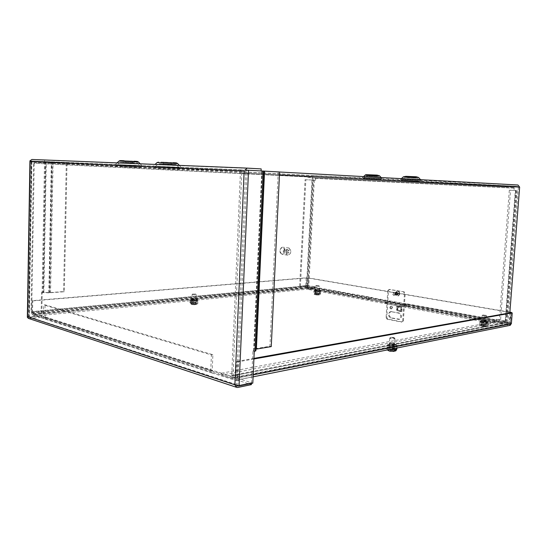 <?xml version="1.0" encoding="UTF-8"?>
<svg xmlns="http://www.w3.org/2000/svg" width="547" height="547" viewBox="0 0 547 547"><rect width="100%" height="100%" fill="white"/><g stroke="black" fill="none" stroke-linecap="round" stroke-linejoin="round"><path stroke-width="0.41" stroke-dasharray="2.73 2.05" d="M398.503 293.746L397.033 292.18L396.213 293.356L397.69 294.922L398.503 293.746M397.799 293.828L396.322 292.262L395.508 293.438L396.985 295.011L397.799 293.828M318.361 290.231L315.667 290.252L318.361 290.231M316.248 289.384L318.949 289.363L316.248 289.384M484.977 320.686L481.982 320.686L482.96 321.055L485.962 321.048L484.977 320.686M483.056 319.776L482.078 319.407L486.057 319.769L483.056 319.776M490.741 323.024L308.317 289.452L313.609 288.925L314.812 286.669L314.087 286.737L313.663 287.866L308.371 288.385L490.837 321.725L495.732 320.809L496.17 319.421L496.84 319.298L495.63 322.094L490.741 323.024L490.837 321.725M495.732 320.809L406.1 304.597L404.527 303.592L371.769 297.691L369.546 297.978L369.478 299.106L368.193 299.346L369.143 299.708L369.211 298.573L368.261 298.218L369.546 297.978L313.663 287.866M314.087 286.737L308.091 285.657L313.588 180.086L314.894 180.154L314.983 178.377L513.517 188.154L513.346 190.356L515.349 190.459L505.23 321.041L496.17 319.421M314.812 286.669L306.552 285.486L300.412 286.272L308.091 285.657M314.06 287.291L496.122 320.091M515.349 190.459L509.312 190.192L510.549 190.26L500.368 322.648L506.953 321.301L496.84 319.298M500.368 322.648L499.165 322.429L505.23 321.041M513.346 190.356L510.549 190.26M314.983 178.377L314.641 177.809L307.688 177.467L307.749 176.373L513.332 186.117L514.173 188.189L514.009 190.383M506.994 185.789L506.891 187.142L513.23 187.457L513.517 188.154M314.894 180.154L315.619 180.189L315.715 178.411L314.812 176.743L307.749 176.373M299.64 286.129L305.069 179.69L315.619 180.189M305.069 179.69L313.588 180.086M300.412 286.272L305.862 179.731M314.785 287.223L372.48 297.602L369.478 299.106L313.609 288.925M401.997 304.529L401.922 305.705L406.024 305.766L406.1 304.597L401.997 304.529L369.211 298.573M495.63 322.094L406.024 305.766C406.688 305.082 406.428 304.323 405.231 303.496L496.785 319.968M509.312 190.192L499.165 322.429M307.688 177.467L506.891 187.142M308.317 289.452L308.371 288.385M401.922 305.705L369.143 299.708M279.599 171.977L247.155 170.172L245.651 171.136L244.14 171.054M245.022 170.055L247.155 170.172L237.747 385.56L235.648 385.997L237.747 385.56L28.97 317.062L31.459 161.317L31.883 160.934L261.097 170.931L31.883 160.934L29.278 317.116L41.791 315.872L29.278 317.116L237.74 385.567L251.476 382.715L237.74 385.567L236.359 384.514L234.882 384.821M237.248 385.464L236.359 384.514L245.651 171.136L30.174 161.597M28.97 317.062L28.957 316.576L27.617 316.713M28.868 316.85L236.359 384.514M31.459 161.317L28.957 316.576M45.825 161.666L43.411 292.583L48.847 292.836L64.314 291.756L67.035 162.746L31.883 160.934L31.541 161.666M245.377 170.069L247.155 170.165L245.651 171.136M278.232 171.915L269.931 346.258L255.073 348.726L254.15 349.136L253.904 350.764L252.912 351.017L254.252 351.393M43.411 292.583L42.215 292.638L41.791 315.872L251.47 382.722L252.912 351.017M251.442 383.426L251.47 382.722L252.803 383.139M27.405 317.157L41.087 315.646L41.791 315.872L41.763 317.274L251.388 384.623M28.827 318.525L41.763 317.274M29.278 317.116L27.371 317.308L29.278 317.116M42.215 292.638L41.51 292.44L41.087 315.646M67.035 162.746L46.256 161.686L43.835 292.372L49.257 292.631L63.589 291.565L66.303 162.719M29.948 160.832L46.256 161.686M261.192 168.914L44.642 160.141L44.615 161.597M31.911 159.464L44.642 160.141M41.51 292.44L43.835 292.372M271.257 346.607L269.931 346.258M63.589 291.565L64.314 291.756M191.177 300.939C193.898 301.602 199.634 301.028 196.66 300.392C193.966 299.735 188.243 300.296 191.177 300.939M194.65 304.419L194.711 302.826L196.858 303.318L195.552 304.631L194.65 304.419L196.209 304.194L195.436 303.988L193.036 304.036L191.867 302.163L193.898 302.635L193.836 304.228M192.79 304.323L192.852 302.73L190.855 302.265L192.024 304.146L192.79 304.323L191.703 304.522L194.896 304.741L195.84 303.421L193.665 302.915L193.604 304.515M196.858 303.318L195.84 303.421M195.532 300.501L191.867 300.597L195.532 300.501M192.544 294.792L196.216 294.71L192.544 294.792M193.077 294.108L195.546 293.999L193.077 294.108M190.855 302.265L191.867 302.163M193.665 302.915L192.024 303.065L191.252 302.874L192.852 302.73M193.898 302.635L195.491 302.491L196.264 302.682L194.711 302.826M196.209 304.194L196.264 302.682M192.024 303.065L191.963 304.57M191.197 304.358L191.252 302.874M195.491 302.491L195.436 303.988M394.531 345.519C390.059 344.446 384.391 345.533 389.115 346.579C393.655 347.673 399.289 346.552 394.531 345.519M394.312 351.195L392.828 350.866L394.442 350.429L389.984 350.196L388.11 347.714L391.625 348.528L391.502 350.552M387.105 347.913L388.985 350.401L390.449 350.743L390.572 348.712L387.105 347.913L388.11 347.714M390.449 350.743L389.04 350.955M390.243 346.36C392.486 346.736 393.888 346.702 394.469 346.258L393.409 345.738C391.18 345.369 389.772 345.403 389.197 345.841L390.243 346.36M393.895 338.108L394.955 338.607C394.38 339.031 392.972 339.058 390.729 338.696L389.826 338.053L393.895 338.108M393.45 337.39L394.086 337.615C394.093 337.998 393.163 338.06 391.283 337.786L390.661 337.349L393.45 337.39M390.496 351.27L393.382 351.406M392.828 350.866L392.958 348.836L396.247 349.601M395.249 349.806L391.905 349.027L391.775 351.058M391.625 348.528L393.272 348.234L394.558 348.548L392.958 348.836M391.905 349.027L390.291 349.314L388.999 348.993L390.572 348.712M388.883 350.907L388.999 348.993M393.272 348.234L393.149 350.135M394.442 350.429L394.558 348.548M390.291 349.314L390.168 351.229M396.739 292.235L396.322 292.262C395.194 293.254 395.276 294.177 396.561 295.031L396.985 295.011C398.107 294.012 398.025 293.089 396.739 292.235M395.85 295.12C394.565 294.259 394.49 293.336 395.618 292.344L396.028 292.317C397.32 293.171 397.402 294.101 396.274 295.093L395.85 295.12M391.652 306.279L391.255 306.299C390.264 307.195 390.346 308.029 391.495 308.809L391.898 308.788C392.89 307.886 392.808 307.052 391.652 306.279M390.784 308.911C389.635 308.132 389.553 307.291 390.544 306.395L390.948 306.375C392.096 307.147 392.178 307.988 391.187 308.884L390.784 308.911M391.843 311.564L390.825 311.619C388.377 313.848 388.582 315.934 391.447 317.882L399.802 319.263C402.257 316.993 402.031 314.887 399.125 312.959L391.132 311.667L398.414 313.062C401.327 314.997 401.553 317.103 399.098 319.373L390.736 317.992C387.871 316.043 387.666 313.951 390.114 311.722L391.132 311.667M401.874 311.544L402.161 307.065L397.956 306.286L397.676 310.751L397.621 310.019L401.819 310.812L401.874 311.544L401.17 311.646L396.972 310.846L397.252 306.388L402.161 307.065M388.486 290.491L389.587 289.397L404.212 291.845L405.19 293.315L403.412 320.904L402.271 321.971L387.734 319.058L386.791 317.595L388.486 290.491L387.775 290.573L389.587 289.397M397.956 306.286L397.252 306.388M401.457 307.161L401.17 311.646L400.336 307.824L396.131 307.045L396.951 310.607L401.149 311.4M404.212 291.845L388.876 289.479M387.775 290.573L386.086 317.704L386.791 317.595M387.734 319.058L387.023 319.168L386.086 317.704M403.412 320.904L401.566 322.087L387.023 319.168M402.708 321.021L404.486 293.397L405.19 293.315M403.508 291.927L404.486 293.397M401.819 310.812L401.013 307.236L396.807 306.464L397.621 310.019M397.676 310.751L401.17 311.646M396.807 306.464L396.131 307.045M401.013 307.236L400.336 307.824M394.319 294.218L393.573 295.298L392.226 293.855L392.972 292.775L394.319 294.218M396.315 293.377L397.662 294.806L398.401 293.732L397.06 292.296L396.315 293.377M380.274 178.568L364.268 177.837L380.274 178.568M136.675 165.686L116.976 164.715L136.675 165.686M419.638 180.373L402.209 179.573L419.638 180.373M176.23 167.396L155.355 166.37L176.23 167.396M376.986 176.319L367.714 175.915L376.986 176.319M133.386 162.698L124.272 162.343L133.386 162.698M416.055 178.021L405.963 177.577L416.055 178.021M172.537 164.216L162.302 163.82L172.537 164.216M195.129 299.715L192.127 299.394L195.129 299.715M195.176 298.498L192.175 298.177L195.176 298.498M393.819 344.938L394.284 344.692C393.56 344.138 392.144 343.933 390.052 344.077L389.573 344.323C390.305 344.883 391.72 345.089 393.819 344.938M393.915 343.393L394.387 343.147C393.655 342.6 392.24 342.395 390.148 342.538L389.669 342.784C390.401 343.338 391.816 343.537 393.915 343.393M374.387 176.202L369.697 175.99L374.387 176.202M370.34 174.835L375.016 175.047L370.34 174.835M130.822 162.596L125.188 162.336L130.822 162.596M126.822 160.825L132.442 161.078L126.822 160.825M413.231 177.898L408.226 177.666L413.231 177.898M408.828 176.455L413.819 176.681L408.828 176.455M169.659 164.107L163.594 163.826L169.659 164.107M165.173 162.22L171.225 162.493L165.173 162.22M37.182 315.845L37.21 314.402L32.047 312.754L31.699 311.913L307.435 285.903L307.804 286.505L313.465 287.531L313.41 288.584L37.182 315.845L32.02 314.183L30.994 311.694L33.504 163.232L34.509 161.057L239.832 169.844C241.063 170.083 241.706 171.136 241.753 173.002L233.022 375.823L231.894 378.045L230.923 378.107L221.562 375.098L498.556 322.258L508.047 323.728L509.107 322.19L509.831 312.898M517.947 184.995L313.445 175.601L312.303 177.166L306.662 285.76L307.749 287.558L313.41 288.584M498.556 322.258L498.659 320.973L507.254 322.525L507.91 321.971L518.412 187.047L517.845 186.336L313.52 176.674L313.089 177.201L34.229 163.266L31.699 311.913M34.229 163.266L34.605 162.527L239.743 171.874L240.393 172.941L231.709 375.406L231.005 376.179L221.638 373.198L221.562 375.098M307.435 285.903L313.089 177.201M313.465 287.531L37.21 314.402M221.638 373.198L498.659 320.973M285.787 251.709C286.177 249.076 287.291 247.853 289.117 248.023L290.895 251.463L290.341 253.541L287.544 255.134C286.368 254.642 285.78 253.5 285.787 251.709M285.096 250.642C285.103 248.851 284.508 247.716 283.319 247.23C282.129 246.977 281.158 247.586 280.413 249.07L279.982 251.011C280.016 252.728 280.611 253.822 281.753 254.287C283.592 254.471 284.707 253.254 285.096 250.642M286.341 251.729C287.893 247.613 289.418 247.408 290.901 251.128L290.409 253.377C288.296 255.688 286.943 255.141 286.341 251.729M284.549 250.615C283.879 247.121 282.484 246.656 280.372 249.206L279.982 250.943C281.37 254.895 282.888 254.793 284.549 250.615M283.134 251.046L283.872 252.468L285.26 250.943L284.522 249.521L283.134 251.046M287.558 251.675L288.296 253.104L289.691 251.572L288.953 250.143L287.558 251.675M509.872 312.378L307.756 277.972L307.305 286.717L306.908 287.284L387.652 301.958L387.577 303.1L384.992 303.312L386.004 303.694L402.681 306.764L406.852 306.737L406.811 305.438L405.819 304.959L389.163 301.937L385.061 302.163L386.073 302.539L402.756 305.588L406.811 305.438L509.503 324.097L510.166 323.544L511.014 312.693M196.776 299.653L197.652 299.394L193.816 298.983L191.163 299.243L190.274 299.51L194.123 299.913L196.776 299.653L196.729 300.871L197.604 300.604L193.775 300.194L190.226 300.72L196.729 300.871M319.817 290.519L314.751 290.163L317.814 290.724L319.817 290.519L319.756 291.592L320.289 291.428L316.699 291.031L314.149 291.401L319.756 291.592M390.832 343.707L387.597 344.528C388.534 345.246 390.353 345.506 393.047 345.314L396.26 344.494C395.324 343.783 393.512 343.523 390.832 343.707L390.736 345.246L387.502 346.073C388.438 346.798 390.25 347.058 392.951 346.866L396.165 346.032C395.228 345.314 393.416 345.054 390.736 345.246M482.714 320.296L480.485 320.809C481.408 321.342 482.994 321.554 485.251 321.445L487.459 320.932C486.536 320.398 484.957 320.186 482.714 320.296L482.618 321.568L480.389 322.087C481.312 322.627 482.898 322.839 485.155 322.73L487.363 322.204C486.44 321.67 484.861 321.458 482.618 321.568M511.363 312.747L510.542 323.243L509.401 325.397L509.503 324.097L235.292 378.353L212.564 371.139L212.236 370.394L212.872 354.695L45.045 304.802L43.692 304.925L43.459 317.116L44.403 318.887L45.469 319.099L45.497 317.65L32.895 313.616L32.547 312.781L306.546 286.676L306.853 288.331L308.023 286.649L308.481 277.91L509.886 312.152M253.904 359.003L238.027 361.834L237.323 378.011L236.195 380.22L235.21 380.281L211.723 372.876L210.766 370.661L211.395 354.941L43.692 304.925M238.027 361.834L236.707 361.444L235.627 378.339L509.804 324.07M212.564 371.139L45.141 317.575L212.947 371.208L212.872 373.081L32.868 315.038L31.849 312.556L32.047 300.693L306.224 277.801L305.773 286.539L306.853 288.331L387.577 303.1L389.649 302.614L389.163 301.937M509.503 324.097L510.72 312.74M32.047 300.693L32.752 300.898L32.547 312.781M45.141 317.575L45.045 304.802M406.777 305.937L406.736 306.607L509.722 325.424M253.931 358.381L236.707 361.444M405.819 304.959L406.305 305.65L389.649 302.614M406.729 305.944L406.305 305.65M32.752 300.898L306.997 277.931L306.546 286.676M307.756 277.972L308.481 277.91M306.224 277.801L306.997 277.931M212.872 354.695L211.395 354.941M487.165 322.751C489.763 322.313 482.939 321.062 480.608 321.547C477.962 321.971 484.813 323.243 487.165 322.751M483.288 325.896L483.418 324.221L485.285 323.865L484.081 325.745L480.786 325.581L482.577 326.033L481.873 326.169L480.909 324.692L482.7 324.35L482.577 326.033M483.76 326.265L483.883 324.583L482.119 324.918L482.789 326.381L486.078 326.456L484.471 326.128L485.285 325.971L486.488 324.091L484.601 324.446L484.471 326.128M485.285 323.865L486.488 324.091M481.962 321.793L481.654 321.944C482.454 322.415 483.835 322.6 485.798 322.504L486.098 322.354C485.298 321.882 483.917 321.698 481.962 321.793M486.269 316.145C484.314 316.234 482.926 316.057 482.126 315.605L486.269 316.145M485.715 315.366L482.933 314.942L485.715 315.366M482.119 324.918L480.909 324.692M484.601 324.446L486.461 324.815L483.883 324.583M482.7 324.35L480.902 324.002L483.418 324.221M481.545 325.465L481.661 323.872M486.461 324.815L486.338 326.395M485.579 326.504L485.695 324.939M480.902 324.002L480.786 325.581M319.503 291.831C320.638 291.277 319.12 290.997 314.949 290.997C313.787 291.551 315.304 291.831 319.503 291.831M316.959 294.58L317.034 293.178L319.038 292.966L317.807 294.491L314.963 294.334L316.193 294.662L315.434 294.744L314.347 293.459L316.269 293.26L316.193 294.662M317.007 294.826L317.082 293.418L315.188 293.616L315.981 294.881L318.778 294.956L317.773 294.744L318.648 294.648L319.879 293.124L317.848 293.336L317.773 294.744M319.038 292.966L319.879 293.124M315.892 291.168L319.024 291.517L315.892 291.168M318.839 286.341L315.701 286.006L318.839 286.341M318.443 285.705L316.33 285.438L318.443 285.705M315.188 293.616L314.347 293.459M317.848 293.336L319.12 293.589L317.082 293.418M316.269 293.26L315.031 293.014L317.034 293.178M315.763 294.272L315.831 292.939M319.12 293.589L319.051 294.915M318.251 294.977L318.327 293.664M315.031 293.014L314.963 294.334M515.636 190.472L505.496 321.219M314.641 177.809L513.23 187.457M307.325 285.623L312.816 180.052M312.022 180.011L306.552 285.486M314.313 180.12L308.809 285.589M315.715 178.411L514.173 188.189M516.012 190.486L505.893 320.918M516.867 190.541L506.693 321.431M314.696 176.722L513.332 186.117M253.589 350.907L261.787 170.965M45.244 161.632L42.837 292.59M253.904 350.764L262.102 170.985M262.273 171.04L254.15 349.136M263.189 171.095L255.073 348.726M237.658 387.502L29.251 318.532M28.581 316.884L31.172 160.907M44.519 161.604L42.126 292.392M48.847 292.836L51.35 161.933M50.55 292.816L53.08 162.021M52.348 161.987L49.832 292.624M49.257 292.631L51.767 161.96M190.725 301.513C194.301 302.019 196.715 301.958 197.966 301.322L197.064 300.877C193.501 300.378 191.094 300.44 189.843 301.076L190.725 301.513M190.677 302.792C194.253 303.305 196.667 303.236 197.918 302.6L197.016 302.156C193.453 301.643 191.047 301.712 189.795 302.347L190.677 302.792M192.469 304.617L194.541 304.734M194.923 304.125L193.036 304.036M394.9 346.114C390.496 345.376 387.727 345.444 386.592 346.326L388.65 347.345C393.074 348.09 395.85 348.022 396.992 347.14L394.9 346.114M396.89 348.76L394.797 347.728C390.394 346.983 387.625 347.058 386.497 347.947L390.49 349.307M392.637 350.347L389.984 350.196M388.985 350.401L389.334 350.942M390.681 351.256L393.088 351.365M394.093 351.16L393.874 350.675M390.736 317.992L391.447 317.882M398.715 319.325L398.011 319.434M398.414 313.062L399.125 312.959M399.611 293.794C400.356 291.353 395.666 290.566 396.103 293.192C395.344 295.619 400.035 296.426 399.611 293.794M395.604 293.254C395.173 290.628 399.864 291.414 399.112 293.848C399.542 296.488 394.852 295.674 395.604 293.254M364.623 177.666L381.95 178.486L364.623 177.666M121.284 164.77L141.994 165.755L121.284 164.77M402.592 179.402L421.087 180.278L402.592 179.402M158.945 166.384L181.235 167.444L158.945 166.384M364.199 179.019L380.199 179.772L364.199 179.019M379.208 179.19L363.29 178.431L379.208 179.19M120.901 166.603L140.114 167.539L120.901 166.603M135.629 166.541L116.497 165.632L135.629 166.541M402.134 180.811L419.556 181.631L402.134 180.811M418.469 181.016L401.491 180.209L418.469 181.016M158.507 168.326L178.842 169.317L158.507 168.326M175.054 168.305L154.459 167.327L175.054 168.305M367.782 174.725L377.054 175.115M365.198 175.102L379.543 175.792M124.319 160.729L135.506 161.283L124.319 160.729M118.993 161.112L138.603 162.103M406.038 176.339L416.137 176.763M403.501 176.749L418.564 177.46M162.363 162.117L174.206 162.698L162.363 162.117M173.173 162.691L162.144 162.131C158.958 161.837 157.269 161.98 157.078 162.555L177.686 163.574M377.327 176.517L365.984 175.997L377.327 176.517M133.721 162.958L120.101 162.336L133.721 162.958M407.064 177.768L417.628 178.315L407.064 177.768M159.984 163.868L176.462 164.75L159.984 163.868M239.832 169.844L279.599 172.011M313.575 175.594L34.632 161.044M241.753 173.002L279.462 174.917M312.303 177.166L33.504 163.232M233.022 375.823L509.107 322.19M30.994 311.694L306.662 285.76M307.749 287.558L32.02 314.183M32.047 312.754L307.804 286.505M239.743 171.874L517.845 186.336M313.52 176.674L34.605 162.527M518.412 187.047L240.393 172.941M231.709 375.406L507.91 321.971M507.254 322.525L231.005 376.179M507.151 323.817L230.923 378.107M402.756 305.588L402.681 306.764M32.895 313.616L306.908 287.284M193.816 298.983L193.775 300.194M191.122 300.453L191.163 299.243M194.123 299.913L194.076 301.137M316.761 289.965L316.699 291.031M314.696 291.236L314.751 290.163M317.814 290.724L317.752 291.797M392.951 346.866L393.047 345.314M388.213 344.213L388.117 345.752M395.659 344.808L395.563 346.347M485.155 322.73L485.251 321.445M480.847 320.638L480.751 321.916M487.11 321.096L487.015 322.381M510.166 323.544L236.003 377.587M307.305 286.717L509.886 323.373M386.073 302.539L386.004 303.694M212.236 370.394L44.82 316.98M509.401 325.397L235.21 380.281M32.868 315.038L306.853 288.331M253.179 374.866L237.323 378.011M305.773 286.539L31.849 312.556M308.023 286.649L510.542 323.243M210.766 370.661L43.459 317.116M487.63 323.414L488.232 323.113C486.645 322.183 483.924 321.821 480.068 322.012L479.445 322.313C481.032 323.243 483.76 323.605 487.63 323.414M487.527 324.761L488.129 324.46C486.543 323.523 483.822 323.154 479.965 323.352L479.35 323.653C480.929 324.59 483.657 324.959 487.527 324.761M485.757 326.381L485.285 325.971M484.081 325.745L482.051 325.65M481.353 325.793L481.873 326.169M483.083 326.395L484.936 326.497M319.831 292.372L320.754 292.084C319.776 291.517 317.718 291.284 314.573 291.401L313.636 291.688C314.614 292.255 316.679 292.481 319.831 292.372M319.769 293.5L320.692 293.206C319.715 292.638 317.657 292.406 314.511 292.522L313.581 292.816C314.552 293.39 316.617 293.616 319.769 293.5M317.807 294.491L316.111 294.416M316.275 294.901L317.814 294.99M395.618 292.344L397.033 292.18M315.722 289.185L315.667 290.252M482.078 319.407L481.982 320.686M515.725 190.479L505.585 321.171M314.682 177.816L513.264 187.464M396.274 295.093L397.69 294.922M372.117 297.616L371.119 297.657M406.1 304.59L405.867 304.228M517.113 190.547L506.953 321.301M314.812 176.743L513.435 186.13M368.193 299.346L368.261 298.218M318.949 289.363L318.887 290.43M486.057 319.769L485.962 321.048M196.058 304.59C197.46 304.05 198.082 303.387 197.918 302.6L197.966 301.322L196.817 300.412C193.378 299.77 191.053 299.988 189.843 301.076L189.795 302.347L191.559 304.474L194.896 304.741M191.867 300.597L192.093 294.58M192.811 293.91L192.161 294.505M195.983 300.727L196.216 294.71M195.546 293.999L196.154 294.635M396.937 348.022L396.992 347.14C396.999 346.388 396.226 345.854 394.681 345.54C390.64 344.624 387.946 344.883 386.592 346.326L386.497 347.947L387.255 349.957M394.469 346.258L394.955 338.607M394.086 337.615L394.831 338.436M389.197 345.841L389.683 338.203M390.661 337.349L389.826 338.053M390.544 306.395L391.255 306.299M390.114 311.722L390.825 311.619M399.098 319.373L399.802 319.263M391.187 308.884L391.898 308.788M397.013 291.018C398.941 291.086 399.864 292.036 399.775 293.848L398.216 296.023C395.898 295.544 394.968 294.601 395.44 293.192L397.013 291.018M393.573 295.298L397.662 294.806M392.972 292.775L397.06 292.296M381.102 177.536L382.004 178.602L381.505 178.65L364.329 177.83L362.429 177.652L363.557 176.585M140.189 163.813L142.015 165.85C141.516 166.179 128.771 165.344 121.003 164.996L115.335 164.517L117.051 162.883M420.561 179.69L421.135 180.387L402.284 179.573L400.602 179.395L401.382 178.643M179.354 165.392L181.248 167.526C180.729 167.908 166.705 166.979 158.644 166.623L153.256 166.131L155.061 164.415M381.054 179.293L381.464 179.737L362.832 178.835L365.984 175.997L367.646 175.915L378.654 176.606L381.054 179.293M140.811 166.842L141.194 167.361L136.921 167.368L116.08 166.124L120.101 162.336L124.21 162.343C133.106 162.903 138.2 162.828 137.441 163.211L140.811 166.842M420.137 181.112L420.547 181.577L401.026 180.626L404.329 177.672L405.888 177.584L417.628 178.315L420.137 181.112M179.984 168.592L180.339 169.126L175.375 169.126L154.063 167.826L158.254 163.833L162.227 163.826C169.618 164.326 177.385 164.339 176.462 164.75L179.984 168.592M377.457 175.204L367.605 174.732M133.933 161.242L124.142 160.743M416.582 176.866L405.826 176.346M195.86 298.293L195.812 299.51M394.387 343.147L394.284 344.692M375.016 175.047L374.948 176.243M132.442 161.078L132.395 162.698M413.819 176.681L413.737 177.932M171.225 162.493L171.163 164.209M313.445 175.601L34.509 161.057M231.894 378.045L508.047 323.728M192.175 298.177L192.127 299.394M313.472 176.674L34.564 162.534M231.333 376.158L507.548 322.491M389.669 342.784L389.573 344.323M369.772 174.794L369.697 175.99M125.236 160.715L125.188 162.336M408.308 176.421L408.226 177.666M163.656 162.11L163.594 163.826M289.117 248.023L283.319 247.23M288.296 253.104L283.872 252.468M287.544 255.134L281.753 254.287M288.953 250.143L284.522 249.521M197.652 299.394L197.604 300.604M190.274 299.51L190.226 300.72M320.351 290.354L320.289 291.428M314.21 290.334L314.149 291.401M387.597 344.528L387.502 346.073M396.26 344.494L396.165 346.032M480.485 320.809L480.389 322.087M487.459 320.932L487.363 322.204M406.927 305.568L406.852 306.737M385.061 302.163L384.992 303.312M236.195 380.22L253.09 376.835M211.723 372.876L44.403 318.887M482.789 326.381L486.44 326.361C487.774 325.697 488.334 325.062 488.129 324.46L488.232 323.113C489.476 322.498 483.787 320.945 480.369 321.568L479.445 322.313L479.35 323.653C479.213 324.774 479.931 325.595 481.497 326.121M481.654 321.944L482.126 315.605M482.933 314.942L482.201 315.53M486.098 322.354L486.577 316.002M485.88 315.202L486.509 315.913M318.573 294.97L318.833 294.942C320.05 294.703 320.672 294.129 320.692 293.206L320.754 292.084C320.145 291.189 318.176 290.826 314.833 290.997L313.636 291.688L313.581 292.816C313.746 293.985 314.217 294.607 314.997 294.669M315.421 291.312L315.701 286.006M316.33 285.438L315.749 285.958M319.024 291.517L319.304 286.204M318.737 285.575L319.263 286.149M315.981 294.881L318.142 294.997"/><path stroke-width="0.82" d="M245.377 170.069L279.599 171.977L271.257 346.607L256.393 349.089L264.557 171.156M251.442 383.426L251.388 384.623L237.658 387.502L236.489 387.303L234.882 384.821L27.617 316.713L30.174 161.597L244.14 171.054L234.882 384.821L235.641 385.997L239.073 385.997L252.803 383.139L254.252 351.393L255.859 350.853L264.098 171.088M27.405 317.157L27.617 316.713L27.371 317.308L28.827 318.525M29.948 160.839L30.174 161.597L29.948 160.832L31.911 159.464L247.189 168.114M261.097 170.917L261.192 168.914L247.244 168.12L245.022 170.049M264.249 171.136L255.859 350.853M389.04 350.955L390.496 351.27M393.382 351.406L395.249 349.806L396.247 349.601L395.413 350.928L394.312 351.195M509.831 312.898L519.643 187.108L517.947 184.995L279.599 172.011M509.722 325.424L511.363 323.762L512.218 312.898L253.904 359.003M512.218 312.898L511.014 312.693L253.931 358.381M510.72 312.74L509.872 312.378M509.886 312.152L511.39 312.412L510.734 312.528M263.169 171.026L254.929 351.277M248.543 170.226L239.073 385.997M390.49 349.307C394.202 349.663 396.336 349.485 396.89 348.76L396.937 348.022M377.457 175.204L379.543 175.792L365.191 175.108L363.557 176.585M140.189 163.813L138.623 162.124L120.572 161.153L118.966 161.133L117.051 162.883M416.582 176.866L418.564 177.46L403.501 176.749L401.382 178.643M179.354 165.392L177.713 163.601L157.078 162.555L155.061 164.415M279.462 174.917L519.643 187.108M377.054 175.115L367.782 174.725M416.137 176.763L406.038 176.339M511.363 323.762L253.179 374.866M236.489 387.303L28.184 318.313M27.35 317.246L29.928 160.839M393.943 351.352L389.341 351.044L387.255 349.957M395.413 350.928C395.796 351.092 396.288 350.367 396.89 348.76M138.603 162.103C137.14 161.488 138.965 161.468 133.933 161.242M177.686 163.574C176.476 163.033 177.686 162.862 173.173 162.691M379.55 175.806L381.102 177.536M418.571 177.474L420.561 179.69M367.605 174.732C366.23 174.596 365.43 174.719 365.198 175.102M124.142 160.743C118.706 160.353 119.902 160.845 118.993 161.112M405.826 176.346L403.501 176.749M253.09 376.835L510.303 325.308"/></g></svg>
